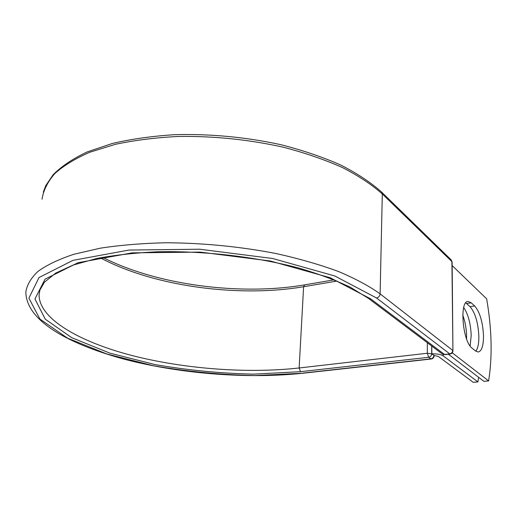 <?xml version="1.0" encoding="UTF-8"?>
<svg xmlns="http://www.w3.org/2000/svg" width="517" height="517" viewBox="0 0 517 517"><rect width="100%" height="100%" fill="white"/><g stroke="black" fill="none" stroke-linecap="round" stroke-linejoin="round"><path stroke-width="0.78" d="M483.498 335.572C482.742 321.845 479.802 311.984 474.69 305.986L471.252 302.826L468.098 301.443C459.245 300.694 462.573 341.601 472.027 348.115L475.53 350.972L478.199 352.025C481.773 351.14 483.537 345.66 483.498 335.572M475.814 351.198C477.928 348.4 478.936 343.378 478.852 336.14C478.115 322.446 475.168 312.611 470.018 306.646L465.752 302.859M462.773 315.15C465.138 321.593 466.405 328.547 466.592 335.998L466.56 338.906M463.717 307.505C468.189 314.22 470.683 323.532 471.194 335.436L470.127 346.022M477.889 381.908L443.185 355.858C440.872 354.41 437.091 353.731 431.85 353.828L433.983 355.425L438.28 356.407L473.249 382.341L477.889 381.908L478.658 377.326M431.753 346.054L431.85 353.828M452.162 265.576L486.659 298.839C491.861 329.232 492.514 356.588 488.617 380.9L483.918 381.339L448.362 354.223M452.239 352.807L488.617 380.9M470.018 306.646L474.69 305.986M443.179 354.455L443.185 355.858M431.695 346.009L431.701 353.848L433.853 355.308M303.55 373.177L303.498 373.184C248.425 379.071 181.978 373.998 126.122 359.696C71.133 345.007 26.257 321.878 25.85 292.099C26.903 284.925 30.962 278.01 38.025 271.354C46.892 264.956 58.848 259.263 73.892 254.267L100.317 248.179C120.429 245.103 142.408 243.294 166.241 242.757C203.536 242.996 240.243 246.609 276.375 253.595C299.24 258.707 319.92 264.665 338.415 271.477C355.315 278.611 369.216 286.082 380.118 293.869C379.853 296.067 378.664 297.443 376.544 297.986L334.732 275.949L272.64 258.494L199.665 249.22L128.979 250.054L72.916 260.374L39.014 277.539L28.894 298.128L39.925 319.067L67.514 338.137L106.799 353.964L153.478 365.758C186.992 371.516 220.765 374.793 254.791 375.575L303.498 373.184L431.204 359.011L428.638 357.299L427.339 353.247L427.359 342.745M303.027 373.067L430.803 358.876C432.658 358.481 433.673 357.337 433.853 355.438L434.112 355.806L434.112 355.425M102.605 257.311C156.677 285.061 240.366 295.905 304.597 284.867L303.602 286.722L337.039 281.048M39.983 289.714L39.085 294.942C39.04 319.008 80.096 342.067 132.145 355.56C184.731 369.009 247.527 373.707 299.143 367.975L427.339 353.247L431.701 353.848C431.514 355.754 430.493 356.904 428.638 357.299L300.493 371.678L299.143 367.975L303.602 286.722C238.647 297.792 153.82 286.431 100.22 257.776M300.493 371.678L253.634 374.146C220.526 373.397 187.684 370.211 155.094 364.588L109.778 353.105L71.773 337.704L45.276 319.196L34.936 298.955L45.069 279.141L78.054 262.694L132.165 252.858L200.157 252.102L270.313 260.988L330.15 277.726L370.689 298.884L368.453 298.374L442.248 353.958L444.297 354.494L449.583 353.893C451.49 353.486 452.53 352.316 452.705 350.384L380.118 293.869L382.302 193.953C371.917 184.705 358.675 175.929 342.59 167.624C324.993 159.766 305.321 152.98 283.568 147.274C249.207 139.59 214.225 135.977 178.611 136.449C155.811 137.58 134.737 140.204 115.375 144.333L89.822 152.237C75.198 158.59 63.481 165.744 54.679 173.693C47.596 181.939 43.376 190.45 42.032 199.232M376.544 297.986L449.971 354.035C451.826 353.686 452.814 352.588 452.944 350.746L451.903 261.621L382.302 193.953L381.572 192.04C370.844 182.482 357.26 173.492 340.826 165.072C322.886 157.129 302.891 150.331 280.828 144.676C246.014 137.115 210.781 133.774 175.121 134.659C152.353 136.074 131.402 139.021 112.273 143.493L87.16 151.946C72.884 158.68 61.529 166.28 53.096 174.752L45.787 185.616L43.299 192.137M370.689 298.884L444.73 354.63M452.944 350.746L452.129 262.061L451.179 259.877L381.572 192.04M466.554 303.492L471.252 302.826M442.248 353.958L444.691 354.636L450.016 354.035M451.179 259.877L452.129 262.113M304.597 284.867L334.105 279.833M39.938 289.869L39.085 294.942L39.822 290.224L44.391 282.256L55.629 273.15L73.078 265.085L96.53 258.532C114.897 255.055 135.409 252.8 158.066 251.766C204.59 250.797 256.167 256.813 298.361 267.935C318.55 273.848 336.031 280.363 350.797 287.478L368.453 298.374M431.204 359.011C433 358.669 433.97 357.602 434.112 355.806"/></g></svg>
